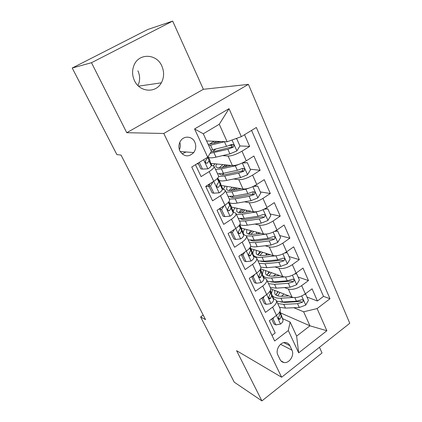 <?xml version="1.0" encoding="UTF-8"?>
<svg xmlns="http://www.w3.org/2000/svg" width="422" height="422" viewBox="0 0 422 422"><rect width="100%" height="100%" fill="white"/><g stroke="black" fill="none" stroke-linecap="round" stroke-linejoin="round"><path stroke-width="0.63" d="M134.491 80.681C139.719 92.371 155.839 93.415 161.336 82.828C164.179 77.463 164.343 71.856 161.826 65.996C156.641 53.489 138.616 52.866 133.932 65.473C131.975 70.532 132.16 75.601 134.491 80.681M137.931 85.55C140.178 80.766 140.173 75.849 137.91 70.801M179.877 151.002C183.997 156.894 188.613 157.411 193.73 152.564C195.982 149.298 196.341 145.806 194.8 142.087C192.247 136.063 183.86 135.393 180.484 141.069C178.601 144.271 178.395 147.584 179.877 151.002M179.382 149.752C180.468 147.352 180.6 144.894 179.777 142.372M172.677 21.1L91.49 62.714L126.758 132.703L203.372 89.3L172.677 21.1L147.885 29.445L72.225 68.021L116.889 154.621L121.03 155.064L205.556 319.66L200.598 316.911L234.257 382.174L261.904 400.9L322.033 352.987L319.465 347.28M203.372 89.3L248.426 84.368L349.775 323.284L281.616 377.231L163.789 133.473L248.426 84.368M195.465 164.733L201.094 176.607L209.18 171.575L213.738 181.318C217.509 178.844 219.087 176.982 218.464 175.731L214.139 166.405M213.738 181.318L205.72 186.371L212.561 200.814L220.484 195.729L224.915 205.203C228.603 202.697 230.101 200.74 229.415 199.348L225.227 190.317M224.915 205.203L217.061 210.309L223.718 224.356L231.472 219.224L235.787 228.439C239.395 225.902 240.825 223.866 240.071 222.331L236.019 213.59M235.787 228.439L228.096 233.593L234.574 247.26L242.17 242.08L246.369 251.053C249.898 248.484 251.259 246.369 250.446 244.707L246.522 236.236M246.369 251.053L238.836 256.249L245.14 269.553L252.583 264.336L256.671 273.071C260.126 270.476 261.418 268.286 260.553 266.504L256.75 258.296M256.671 273.071L249.286 278.309L255.426 291.259L262.721 286.005L266.704 294.514C270.085 291.897 271.32 289.634 270.402 287.735L266.709 279.781M266.704 294.514L259.467 299.784L265.443 312.401L272.601 307.111C275.941 304.478 277.133 302.184 276.188 300.216L273.139 298.396M270.729 288.833L292.035 297.172C295.991 298.206 300.417 297.099 305.322 293.854L312.08 288.806L317.423 300.991L306.973 297.041M284.523 287.582L288.342 289.017C292.288 289.993 296.729 288.859 301.667 285.62L308.477 280.583L298.101 277.048M308.477 280.583L302.996 268.086L296.107 273.103C291.122 276.341 286.659 277.518 282.729 276.632L260.574 268.835M250.868 248.663L273.187 255.563C277.09 256.291 281.585 255.041 286.659 251.813L293.68 246.833L299.298 259.651L289.012 256.565M241.331 228.138L263.391 233.946C267.268 234.511 271.794 233.181 276.959 229.964L284.117 225.021L289.888 238.177L279.691 235.555M231.509 207.086L253.342 211.76C257.188 212.15 261.74 210.742 266.999 207.529L274.305 202.634L280.224 216.138L270.127 214.012M221.244 185.485L243.019 188.977C246.833 189.183 251.422 187.69 256.771 184.493L264.23 179.651L270.307 193.513L260.321 191.91M210.662 163.351L232.422 165.582C236.199 165.593 240.814 164.01 246.269 160.829L253.875 156.035L260.121 170.282L250.251 169.222M209.18 171.575C212.983 169.117 214.592 167.291 213.996 166.099L211.158 165.387M198.525 164.021L196.91 163.847M220.484 195.729C224.203 193.234 225.733 191.314 225.068 189.979L222.194 189.051M209.301 186.862L205.867 186.276M231.472 219.224C235.112 216.697 236.568 214.692 235.845 213.21L232.933 212.081M219.973 209.148L219.139 208.959M242.17 242.08C245.731 239.527 247.118 237.438 246.332 235.829L243.388 234.511M252.583 264.336C256.07 261.751 257.388 259.588 256.544 257.853L253.564 256.36M262.721 286.005C266.134 283.394 267.39 281.163 266.493 279.311L263.476 277.644M291.961 350.154L289.882 345.708C288.922 343.782 287.435 342.722 285.414 342.527C280.176 341.873 275.207 350.06 277.876 355.007L280.008 359.465C280.873 361.179 282.181 362.197 283.943 362.514C289.265 363.653 294.672 355.277 291.961 350.154L280.572 344.305M206.59 140.948L227.136 141.766L219.266 124.274L203.283 133.785L211.39 151.361L207.724 157.227L191.736 167.012L274.653 340.976L288.305 330.553L290.125 322.039L282.555 318.626M207.724 157.227L194.579 128.953L229.019 108.676L241.347 136.654L256.344 127.476L329.988 298.739L317.101 308.572L326.871 330.743L298.676 352.85L288.305 330.553M222.521 155.607L228.102 156.045L232.422 165.582M233.719 178.991L238.815 179.693L243.019 188.977M244.523 201.806L249.244 202.718L253.342 211.76M254.978 224.061L259.403 225.142L263.391 233.946M265.111 245.762L269.299 246.981L273.187 255.563M274.954 266.931L278.942 268.271L282.729 276.632M317.423 300.991L323.505 296.381L251.57 130.398M228.102 156.045C231.863 155.976 236.489 154.357 241.985 151.181L249.655 146.413L244.528 134.708M260.121 170.282L252.604 175.104C247.213 178.295 242.613 179.825 238.815 179.693M270.307 193.513L262.943 198.393C257.647 201.595 253.079 203.035 249.244 202.718M280.224 216.138L273.008 221.059C267.806 224.277 263.27 225.638 259.403 225.142M289.888 238.177L282.809 243.141C277.697 246.364 273.192 247.645 269.299 246.981M299.298 259.651L292.356 264.652C287.335 267.886 282.861 269.094 278.942 268.271M272.011 335.427L275.207 333L269.378 320.704L276.479 315.403C279.791 312.765 280.962 310.439 279.997 308.429L276.415 300.712M290.125 322.039L296.619 336.112L309.954 325.826L303.64 311.789L317.101 308.572M280.609 312.934L309.954 325.826L326.871 330.743M293.833 307.733L303.64 311.789M91.49 62.714L72.225 68.021M126.758 132.703L163.789 133.473M281.616 377.231L236.594 350.671L261.904 400.9M203.198 315.06L200.598 316.911M323.505 296.381L329.988 298.739M249.655 146.413L239.918 145.933M232.126 145.548L229.499 145.421M262.326 273.983L262.194 273.704M252.91 253.722L252.367 252.562M243.257 232.949L242.286 230.866M233.361 211.654L231.936 208.6M222.911 189.172L221.313 185.733M211.897 165.471L210.921 163.377M224.81 165.593L224.43 164.759M214.545 143.148L213.669 141.228L209.528 144.287M241.347 136.654L227.136 141.766M296.619 336.112L298.676 352.85M194.579 128.953L203.283 133.785M229.019 108.676L219.266 124.274M273.788 317.413L272.981 318.784L275.856 324.893L280.625 324.038C282.518 322.503 283.294 321.084 282.951 319.781L280.008 311.346M271.668 318.995L274.042 324.033L275.856 324.893M279.58 312.174L280.039 313.53L278.942 316.595C278.098 317.982 278.267 318.905 279.448 319.359L280.081 319.037L281.168 315.957L279.77 311.847M272.981 318.784L272.343 318.489M288.79 295.901L282.26 296.286C278.494 296.45 276.03 295.643 274.87 293.87L274.675 290.373M293.227 297.494L280.92 298.185C276.484 298.37 273.556 297.436 272.127 295.379M271.478 293.432L272.522 289.534M305.074 294.039L305.75 294.287L308.445 300.353L305.67 305.127L299.277 307.485L285.483 308.107L279.464 307.285M281.495 296.313L284.001 294.028M305.75 294.287L304.389 294.503M277.739 303.566L283.753 304.352L297.552 303.671L302.395 302.268C303.597 300.997 303.481 300.116 302.046 299.636L296.46 301.25L282.661 301.967L276.647 301.208M273.567 298.576L273.403 298.159M278.246 291.771L276.521 293.68M277.739 291.576L276.125 295.126M302.395 302.268L300.295 301.445L285.082 302.437L280.583 301.973M277.665 295.833L280.008 292.462M264.33 296.239L263.233 298.09L266.187 304.357L271.051 303.571C272.981 302.046 273.794 300.664 273.482 299.425L270.613 291.175M261.798 298.085L264.388 303.576L266.187 304.357M269.927 291.286L270.497 293.01L269.32 295.98C268.439 297.463 268.65 298.396 269.953 298.787L270.486 298.486L271.657 295.5L270.138 290.932M263.233 298.09L262.32 297.705M254.63 274.516L253.232 276.858L256.26 283.283L261.229 282.571C263.201 281.063 264.045 279.717 263.766 278.541L261.118 270.729M251.665 276.621L254.487 282.592L256.26 283.283M260.021 269.837L260.706 271.958L259.451 274.827C258.533 276.421 258.791 277.365 260.226 277.655L261.893 274.511L260.258 269.458M253.232 276.858L251.992 276.389M244.676 252.224L242.961 255.057L246.068 261.656L251.143 261.023C253.158 259.525 254.044 258.222 253.801 257.114L251.38 249.771M241.263 254.577L244.317 261.049L246.068 261.656M249.866 247.814L250.657 250.357L249.318 253.121C248.373 254.841 248.685 255.785 250.257 255.954L251.876 252.978L250.135 247.403M248.743 254.287L248.732 254.809M242.961 255.057L241.347 254.519M234.453 229.336L232.416 232.67L235.608 239.448L240.793 238.894C242.85 237.417 243.774 236.156 243.568 235.112L241.389 228.265M232.416 232.67L230.692 232.184L233.878 238.931L235.608 239.448M230.692 232.184L231.034 231.625M239.453 225.179L240.34 228.175L238.91 230.823C237.95 232.691 238.319 233.63 240.023 233.646L241.595 230.866L239.759 224.731M238.335 231.91L238.361 232.786M279.707 275.566L273.008 276.12C269.236 276.373 266.794 275.666 265.675 273.999L265.591 270.602M284.359 276.953L271.615 277.977C267.105 278.272 264.177 277.423 262.837 275.424L262.626 275.033M262.368 274.237L263.47 269.858M295.658 273.419L296.634 273.746L299.393 279.965L296.576 284.776L290.12 287.203L276.299 288.142L270.291 287.509M273.451 276.083L275.788 274.189M296.634 273.746L294.73 274.015M268.524 283.695L274.527 284.296L288.353 283.289L293.232 281.822C294.477 280.445 294.313 279.554 292.736 279.132L287.234 280.809L273.403 281.854L267.406 281.279M269.679 272.042L267.247 274.627M268.93 271.779L267.073 275.271M293.232 281.822L291.154 281.084L275.898 282.423L270.776 281.891M268.83 275.914L271.415 272.654M270.418 254.709L263.518 255.447C259.746 255.795 257.325 255.194 256.254 253.638L256.291 250.341M275.661 255.827L262.083 257.256C257.562 257.668 254.661 256.94 253.379 255.078C252.52 253.638 252.799 251.844 254.208 249.697M285.952 252.287L287.287 252.678L290.12 259.055L287.25 263.903L280.725 266.398L266.878 267.68L260.828 267.216M265.58 255.226L267.448 253.791M287.287 252.678L284.803 252.984M259.082 263.328L265.063 263.734L278.916 262.384L283.832 260.849C285.119 259.361 284.897 258.449 283.173 258.122L277.766 259.841L263.914 261.234L257.932 260.854M261.002 251.797L257.874 254.93M259.963 251.475L257.826 254.909M283.832 260.849L281.775 260.2L266.488 261.909L260.817 261.323M259.868 255.452L262.706 252.324M267.743 233.867L252.303 236.003L246.358 235.872M260.917 233.292L253.791 234.242C250.014 234.695 247.619 234.205 246.596 232.765L246.775 229.568M244.08 234.706L243.684 234.221C242.866 232.87 243.209 231.14 244.728 229.03M275.93 230.628L277.697 231.066L280.598 237.607L277.681 242.486L271.093 245.061L257.225 246.696C254.461 247.012 252.266 246.865 250.636 246.253M257.953 233.688L258.955 232.78M251.333 240.551L251.449 240.271M277.697 231.066L274.595 231.388M249.402 242.45L255.363 242.65L269.236 240.941L274.194 239.327C275.513 237.713 275.234 236.795 273.351 236.573L268.054 238.33L254.181 240.081L248.22 239.907M252.229 231.008L248.785 234.131M250.842 230.644L248.389 234.015M274.194 239.327L272.153 238.778L256.834 240.872C254.102 241.199 252.05 240.994 250.689 240.255M250.826 234.41L253.902 231.446M259.33 211.1L256.165 211.992L242.27 214.197L236.341 214.286M251.222 211.306L243.81 212.493C240.034 213.057 237.66 212.677 236.695 211.364L237.032 208.268M233.45 212.197C233.139 211.011 233.661 209.555 235.028 207.84M265.296 208.573L267.849 208.879L270.829 215.595L267.859 220.511L261.207 223.159L247.318 225.169C243.927 225.638 241.442 225.443 239.849 224.578M249.94 211.512L250.257 211.1M241.78 219.271L242.149 218.617M267.849 208.879L264.119 209.196M239.469 221.038L245.409 221.017L259.298 218.934L264.299 217.24C265.649 215.484 265.306 214.566 263.254 214.476L258.09 216.254L244.196 218.385L238.261 218.432M243.41 209.634L239.659 212.699M241.6 209.249L238.789 212.561M264.299 217.24L262.278 216.797L246.933 219.298C243.842 219.741 241.658 219.535 240.392 218.665M241.795 212.725L245.05 209.987M223.955 205.83L221.582 209.665L224.863 216.634L230.159 216.164C232.264 214.703 233.229 213.49 233.06 212.524L231.14 206.2M221.582 209.665L219.888 209.286L223.159 216.217L224.863 216.634M219.888 209.286L220.727 207.93M228.771 201.916L229.747 205.398L228.218 207.93C227.258 209.95 227.685 210.879 229.51 210.715L231.034 208.162L228.951 201.679M229.51 210.715L227.843 210.33L229.51 210.715M227.838 209.581L227.732 210.103M250.615 187.574L245.884 189.209L231.973 191.82L226.076 192.142M241.326 188.708L233.572 190.174C229.79 190.85 227.447 190.591 226.535 189.409L227.057 186.418M223.27 189.23L225.1 186.102M254.271 185.944L257.742 186.107L260.801 193.002L257.779 197.95L251.058 200.677L237.153 203.082C233.572 203.678 231.024 203.546 229.51 202.687M232.079 197.406L232.918 196.288M257.742 186.107L253.369 186.392M230.628 190.538L234.606 187.626M236.23 187.89L236.758 189.573M229.283 199.068L235.191 198.82L249.101 196.335L254.139 194.568C255.516 192.664 255.104 191.741 252.899 191.804L247.856 193.587L233.946 196.119L228.044 196.394M232.264 187.252L229.046 190.501M252.899 191.804C253.474 192.828 253.226 193.635 252.145 194.225L236.774 197.153C233.297 197.749 231.013 197.543 229.927 196.531M232.949 190.285L236.046 188.012M213.168 181.676L210.446 186.033L213.817 193.192L219.234 192.812C221.386 191.372 222.394 190.206 222.267 189.32L220.622 183.554M209.465 184.662L207.635 185.163M210.446 186.033L208.779 185.754L212.145 192.88L213.817 193.192M208.779 185.754L210.135 183.586M217.826 177.989L218.86 181.998L217.098 184.53C216.301 186.566 216.797 187.479 218.575 187.252L220.184 184.841L218.844 179.735L217.989 178.627M216.697 185.242L216.824 186.772M241.611 163.282L235.318 165.814L221.397 168.847L215.536 169.412M231.261 165.461L223.059 167.265C219.282 168.056 216.966 167.93 216.111 166.88C215.642 166.194 215.89 165.224 216.861 163.984M213.405 165.704L214.956 163.789M242.924 162.676L247.361 162.713L250.504 169.797L247.429 174.782L240.635 177.588L226.719 180.41C223.138 181.117 220.611 181.101 219.145 180.373M222.278 174.898L224.013 173.136M247.361 162.713L242.344 162.95M222.009 167.471L225.691 164.891M227.395 165.065L226.002 166.031L226.245 166.563M218.622 176.496L224.704 176.037L238.625 173.131L243.863 171.19C245.061 169.243 244.581 168.325 242.434 168.441L237.349 170.309L223.428 173.263L217.557 173.78M222.911 164.606L219.24 167.777M242.386 168.462C243.072 169.417 242.919 170.251 241.927 170.968L226.35 174.428C222.568 175.183 220.242 175.019 219.371 173.927L219.308 173.827M224.673 166.906L226.002 166.031M199.305 162.38L202.465 169.09L208.004 168.811C210.203 167.392 211.264 166.279 211.174 165.477L209.818 160.297M186.07 151.983L182.035 153.893M198.097 163.119L200.825 168.89L202.465 169.09M207.534 157.343L207.677 157.949L205.683 160.481C205.05 162.512 205.598 163.398 207.323 163.145L209.032 160.872L208.057 156.699M205.451 160.893L205.63 162.776M224.842 141.671L208.763 145.659M221.054 141.523L208.188 144.419M235.787 138.653L236.7 138.68L239.928 145.959L236.795 150.976L229.932 153.872L216.006 157.132C212.424 157.949 209.924 158.06 208.505 157.469M212.514 151.662L215.858 148.998M236.7 138.68L235.629 138.711M214.524 143.169C215.758 142.325 216.275 141.713 216.075 141.338L216.064 141.323M218.448 141.417L217.182 142.499M210.172 153.313L227.864 149.293L233.297 147.146C234.305 145.173 233.762 144.271 231.678 144.435L226.551 146.392L210.847 150.179M231.572 144.488C232.358 145.358 232.306 146.212 231.42 147.046L215.642 151.097L211.158 151.735M288.342 289.017L292.035 297.172M301.667 285.62L305.322 293.854M241.985 151.181L246.269 160.829M252.604 175.104L256.771 184.493M262.943 198.393L266.999 207.529M273.008 221.059L276.959 229.964M282.809 243.141L286.659 251.813M292.356 264.652L296.107 273.103M272.601 307.111L276.479 315.403M283.821 342.643L289.882 345.708M276.463 315.413L280.509 324.059M279.997 311.373L280.282 311.985M281.168 315.957L282.951 319.781M279.485 312.327L280.039 313.53M278.399 318.272L280.081 319.037M305.739 305.011L301.698 295.964M282.661 301.967L280.92 298.185M285.483 308.107L283.753 304.352M296.46 301.25L294.82 297.61M299.277 307.485L297.552 303.671M266.688 294.524L270.929 303.592M270.328 290.558L270.998 292.003M271.657 295.5L273.482 299.425M269.79 291.486L270.497 293.01M268.782 297.774L270.486 298.486M256.655 273.081L261.102 282.592M260.406 269.194L261.482 271.515M261.893 274.511L263.766 278.541M259.841 270.096L260.706 271.958M258.923 276.753L260.648 277.396M246.353 251.069L251.016 261.039M250.214 247.266L251.723 250.499M251.876 252.978L253.801 257.114M249.624 248.136L250.657 250.357M248.816 255.189L250.547 255.753M235.771 228.455L240.661 238.91M239.775 224.789L241.706 228.946M241.595 230.866L243.568 235.112M239.132 225.58L240.34 228.175M238.456 233.055L240.176 233.53M296.645 284.655L292.43 275.218M275.339 274.031L275.508 274.4M273.403 281.854L271.615 277.977M276.299 288.142L274.527 284.296M287.234 280.809L285.504 276.98M290.12 287.203L288.353 283.289M287.319 263.782L282.919 253.933M265.871 253.3L266.451 254.577M263.914 261.234L262.083 257.256M266.878 267.68L265.063 263.734M277.766 259.841L275.951 255.811M280.725 266.398L278.916 262.384M277.755 242.365L273.166 232.089M256.159 232.042L256.972 233.82M254.181 240.081L252.303 236.003M257.225 246.696L255.363 242.65M268.054 238.33L266.182 234.178M271.093 245.061L269.236 240.941M267.938 220.389L263.143 209.665M246.195 210.23L246.997 211.981M244.196 218.385L242.27 214.197M247.318 225.169L245.409 221.017M258.09 216.254L256.165 211.992M261.207 223.159L259.298 218.934M224.9 205.219L230.027 216.18M229.447 202.555L231.43 206.822M231.034 208.162L233.06 212.524M228.355 202.407L229.747 205.398M257.858 197.828L252.857 186.635M233.946 196.119L231.973 191.82M237.153 203.082L235.191 198.82M247.856 193.587L245.884 189.209M251.058 200.677L249.101 196.335M252.145 194.225L254.139 194.568M213.722 181.328L219.097 192.822M218.844 179.735L220.88 184.119M220.184 184.841L222.267 189.32M217.277 178.59L218.86 181.998M216.961 186.983L218.575 187.252M247.508 174.655L242.286 162.976M223.428 173.263L221.397 168.847M226.719 180.41L224.704 176.037M237.349 170.309L235.318 165.814M240.635 177.588L238.625 173.131M241.737 171.052L243.705 171.279M203.62 159.743L207.867 168.821M208.109 156.615L210.05 160.798M209.032 160.872L211.174 165.477M207.424 157.411L207.677 157.949M205.815 162.992L207.323 163.145M236.874 150.854L232.026 140.004M215.9 142.003L215.584 141.307M212.63 149.789L210.541 145.258M216.006 157.132L213.938 152.637M226.551 146.392L224.467 141.771M229.932 153.872L227.864 149.293M231.045 147.246L232.981 147.352M138.558 86.151L161.336 82.828M180.152 151.535L193.73 152.564M280.915 360.842L283.943 362.514M278.705 319.021L279.448 319.359M272.169 295.5L273.604 298.586M269.057 298.412L269.953 298.787M259.155 277.254L260.226 277.655M248.996 255.537L250.257 255.954M238.562 233.239L240.023 233.646M262.837 275.424L263.95 277.824M253.379 255.078L254.049 256.518M243.684 234.221L243.884 234.648M241.927 170.968L243.863 171.19M219.931 141.808L219.778 141.47M231.42 147.046L233.297 147.146"/></g></svg>
